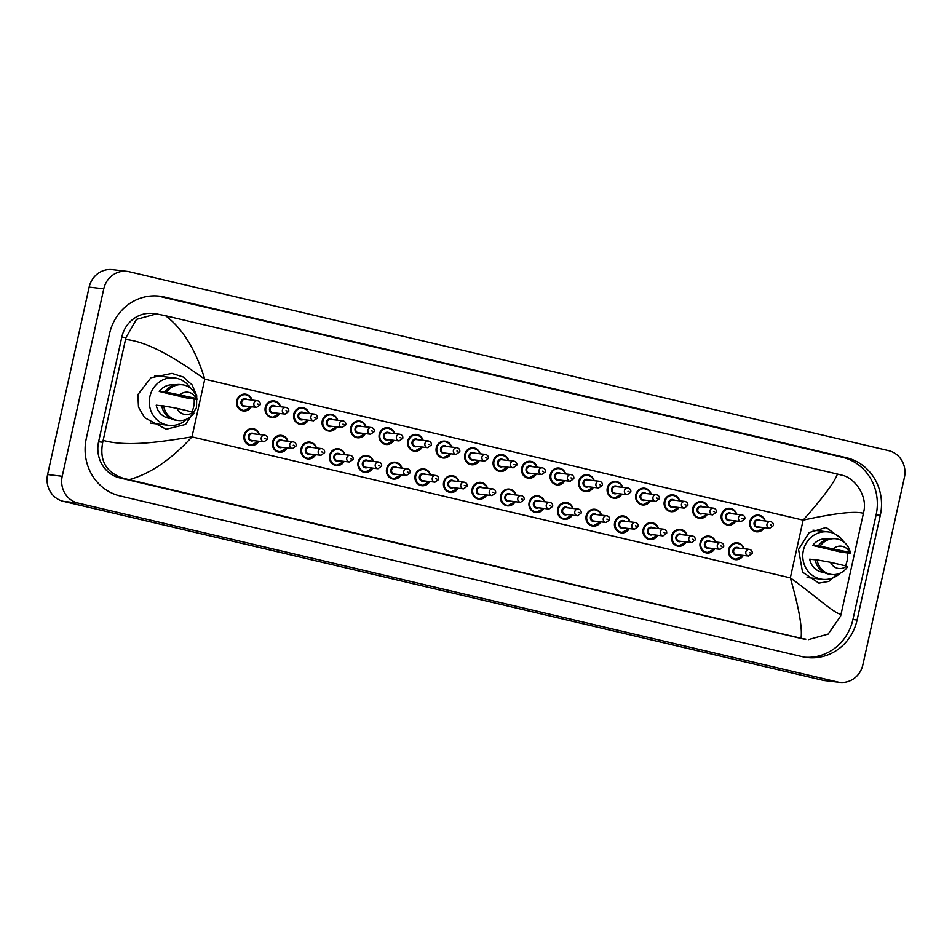 <?xml version="1.0" encoding="UTF-8"?>
<svg xmlns="http://www.w3.org/2000/svg" width="952" height="952" viewBox="0 0 952 952"><rect width="100%" height="100%" fill="white"/><g stroke="black" fill="none" stroke-linecap="round" stroke-linejoin="round"><path stroke-width="1.43" d="M840.295 573.092A23.871 22.455 -83.3 0 1 822.468 579.328A23.871 22.455 -83.3 0 1 803.369 550.458A23.871 22.455 -83.3 0 1 828.014 531.894A23.871 22.455 -83.3 0 1 843.924 542.081M847.589 552.886A23.871 22.455 -83.3 0 1 847.101 560.764A23.871 22.455 -83.3 0 1 845.412 565.821M815.233 559.812L809.688 559.157A16.85 15.851 -83.3 0 0 823.278 572.354L824.087 572.449M846.566 566.095A11.234 10.567 -83.3 0 1 830.501 562.299L846.566 566.095L847.423 567.035A17.981 16.898 -83.3 0 1 831.691 574.472A17.981 16.898 -83.3 0 1 817.113 559.895L815.209 559.669A17.981 16.898 -83.3 0 0 829.799 574.246L831.691 574.472M830.501 562.299L817.113 559.895M812.722 545.46L820.148 546.186A17.981 16.898 -83.3 0 1 835.868 538.761A17.981 16.898 -83.3 0 1 850.457 553.338L840.783 552.065L812.722 545.46A16.85 15.851 -83.3 0 1 827.193 538.88L828.002 538.963M833.536 548.602A11.234 10.567 -83.3 0 1 849.601 552.386L820.148 546.186M849.601 552.386L850.457 553.338M818.244 545.972A17.981 16.898 -83.3 0 1 833.976 538.534L835.868 538.761M186.83 419.13A23.871 22.455 -83.3 0 1 169.004 425.365A23.871 22.455 -83.3 0 1 149.904 396.496A23.871 22.455 -83.3 0 1 174.549 377.932A23.871 22.455 -83.3 0 1 190.459 388.118M194.125 398.912A23.871 22.455 -83.3 0 1 193.637 406.802A23.871 22.455 -83.3 0 1 191.947 411.847M154.545 375.945A23.871 22.455 -83.3 0 1 158.401 376.052L174.549 377.932M161.769 405.838L156.223 405.195A16.85 15.851 -83.3 0 0 169.813 418.392L170.622 418.475M193.101 412.121A11.234 10.567 -83.3 0 1 177.036 408.337L193.101 412.121L193.958 413.073A17.981 16.898 -83.3 0 1 178.238 420.498A17.981 16.898 -83.3 0 1 163.649 405.933L161.745 405.707A17.981 16.898 -83.3 0 0 176.334 420.284L178.238 420.498M177.036 408.337L163.649 405.933M159.258 391.486L166.683 392.224A17.981 16.898 -83.3 0 1 182.403 384.786A17.981 16.898 -83.3 0 1 196.993 399.364L187.33 398.103L159.258 391.486A16.85 15.851 -83.3 0 1 173.728 384.905L174.537 385.001M169.004 425.365L152.855 423.473A23.871 22.455 -83.3 0 1 150.428 423.045M180.071 394.64A11.234 10.567 -83.3 0 1 196.136 398.424L166.683 392.224M196.136 398.424L196.993 399.364M164.779 391.998A17.981 16.898 -83.3 0 1 180.511 384.572L182.403 384.786M196.54 407.599L185.616 424.437L166.16 429.269L144.549 417.678L138.492 407.028L137.873 394.628L150.904 377.777L171.943 373.386L183.248 377.004L192.066 384.858L196.719 395.711L196.54 407.599M836.998 574.199L828.859 581.398L818.887 583.148L802.536 572.128L798.549 549.435L809.176 532.561L826.146 527.444L841.021 538.404M765.099 520.696A8.425 7.925 96.7 0 0 749.843 521.577M651.073 493.826A8.425 7.925 96.7 0 0 635.817 494.719A8.425 7.925 -83.3 0 1 651.12 494.088M715.44 541.747A8.425 7.925 96.7 0 0 700.172 542.64M686.939 535.036A8.425 7.925 96.7 0 0 671.672 535.928M658.427 528.324A8.425 7.925 96.7 0 0 643.171 529.205M622.572 487.115A8.425 7.925 96.7 0 0 607.305 487.995M679.585 500.55A8.425 7.925 96.7 0 0 664.317 501.43M708.086 507.261A8.425 7.925 96.7 0 0 692.83 508.154M736.598 513.973A8.425 7.925 96.7 0 0 721.33 514.865M743.94 548.471A8.425 7.925 96.7 0 0 728.685 549.352M594.072 480.391A8.425 7.925 96.7 0 0 578.804 481.284M565.559 473.68A8.425 7.925 96.7 0 0 550.304 474.572M537.059 466.968A8.425 7.925 96.7 0 0 521.791 467.848M508.546 460.244A8.425 7.925 96.7 0 0 493.291 461.137M480.046 453.533A8.425 7.925 96.7 0 0 464.778 454.425M451.545 446.809A8.425 7.925 96.7 0 0 436.278 447.702M423.033 440.098A8.425 7.925 96.7 0 0 407.777 440.99A8.425 7.925 -83.3 0 1 423.081 440.359L421.2 436.932L415.56 434.386M394.533 433.386A8.425 7.925 96.7 0 0 379.265 434.267M366.02 426.663A8.425 7.925 96.7 0 0 350.764 427.555M259.349 434.29A8.425 7.925 96.7 0 0 244.093 435.183M287.861 441.002A8.425 7.925 96.7 0 0 272.593 441.895M316.362 447.726A8.425 7.925 96.7 0 0 301.106 448.606M344.874 454.437A8.425 7.925 96.7 0 0 329.606 455.33M373.374 461.161A8.425 7.925 96.7 0 0 358.119 462.041M401.887 467.872A8.425 7.925 96.7 0 0 386.619 468.765M430.387 474.584A8.425 7.925 96.7 0 0 415.12 475.476M458.888 481.307A8.425 7.925 96.7 0 0 443.632 482.188M487.4 488.019A8.425 7.925 96.7 0 0 472.132 488.911M515.901 494.742A8.425 7.925 96.7 0 0 500.645 495.623M544.413 501.454A8.425 7.925 96.7 0 0 529.145 502.347M572.914 508.166A8.425 7.925 96.7 0 0 557.646 509.058M601.414 514.889A8.425 7.925 96.7 0 0 586.158 515.77M629.927 521.601A8.425 7.925 96.7 0 0 614.659 522.493M252.006 399.804A8.425 7.925 96.7 0 0 236.739 400.685M280.507 406.516A8.425 7.925 96.7 0 0 265.251 407.408M309.019 413.239A8.425 7.925 96.7 0 0 293.751 414.12M337.52 419.951A8.425 7.925 96.7 0 0 322.252 420.843M839.652 682.37L825.027 680.656A22.467 21.134 -83.3 0 1 822.778 680.263L63.32 501.323A22.467 21.134 -83.3 0 1 47.6 474.548L89.155 287.099A22.467 21.134 -83.3 0 1 112.348 269.63L126.973 271.344A22.467 21.134 -83.3 0 1 129.222 271.736L888.68 450.677A22.467 21.134 -83.3 0 1 904.4 477.452L862.845 664.901A22.467 21.134 -83.3 0 1 839.652 682.37A22.467 21.134 -83.3 0 1 837.403 681.965L77.945 503.025A22.467 21.134 -83.3 0 1 62.225 476.262L103.78 288.813A22.467 21.134 -83.3 0 1 126.973 271.344M857.097 620.002L880.303 515.318A48.314 45.422 96.7 0 0 846.506 457.757L164.232 297A48.314 45.422 96.7 0 0 159.389 296.155A48.314 45.422 96.7 0 0 109.528 333.712L86.323 438.396A48.314 45.422 96.7 0 0 120.119 495.956L802.393 656.713A48.314 45.422 96.7 0 0 807.236 657.558A48.314 45.422 96.7 0 0 857.097 620.002L852.921 619.514L876.126 514.83A48.314 45.422 96.7 0 0 842.33 457.269L160.043 296.512A48.314 45.422 96.7 0 0 157.294 295.953M805.154 657.261A48.314 45.422 96.7 0 0 852.921 619.514M156.461 313.91L153.117 313.517A30.333 28.524 96.7 0 0 121.808 337.103L98.603 441.787A30.333 28.524 96.7 0 0 119.833 477.928L802.108 638.685A30.333 28.524 96.7 0 0 805.142 639.22L123.581 478.368C106.148 472.644 99.21 460.613 102.745 442.263L125.961 337.579L136.457 319.384L156.461 313.91L165.553 315.767C182.582 328.476 195.66 349.598 204.775 379.158C180.642 361.998 150.892 342.101 125.581 339.459M801.072 637.935C802.393 627.38 798.823 607.364 790.327 577.876C814.626 595.059 834.178 613.766 841.044 614.242L840.592 616.111L828.133 634.091L808.486 639.601M841.044 614.242L863.428 513.307C854.979 510.915 834.88 513.188 803.131 520.137C823.171 497.468 834.595 482.105 837.403 474.06L165.553 315.767M837.403 474.06L842.187 475.238C854.646 477.868 867.569 495.647 863.809 511.438L863.428 513.307M103.197 440.395C127.544 447.285 162.899 441.526 191.983 436.897C171.3 459.507 150.38 473.751 129.222 479.641M764.361 527.646A8.425 7.925 -83.3 0 1 749.831 521.636A8.425 7.925 -83.3 0 1 765.146 520.946M764.765 520.911A7.866 7.39 96.7 0 0 750.533 521.779A7.866 7.39 96.7 0 0 763.98 527.598M759.232 527.051A3.927 3.701 -83.3 0 1 754.127 522.624A3.927 3.701 -83.3 0 1 760.017 520.351M758.316 520.149A3.368 3.165 96.7 0 0 754.841 522.767A3.368 3.165 96.7 0 0 757.53 526.849L769.692 528.265A3.368 3.165 -83.3 0 1 766.991 524.195A3.368 3.165 -83.3 0 1 770.466 521.577L758.316 520.149M770.513 524.909L771.537 525.159L770.513 524.909M735.408 559.597L743.238 555.421A8.425 7.925 -83.3 0 1 728.673 549.411A8.425 7.925 -83.3 0 1 743.988 548.721M743.607 548.673A7.866 7.39 96.7 0 0 729.375 549.554A7.866 7.39 96.7 0 0 742.822 555.373M738.074 554.826A3.927 3.701 -83.3 0 1 732.981 550.399A3.927 3.701 -83.3 0 1 738.859 548.126M749.319 549.352L737.157 547.924A3.368 3.165 96.7 0 0 733.683 550.542A3.368 3.165 96.7 0 0 736.372 554.623L748.534 556.039A3.368 3.165 -83.3 0 1 745.832 551.97A3.368 3.165 -83.3 0 1 749.319 549.352C751.509 549.923 752.461 551.279 752.175 553.421L748.534 556.039M750.39 552.922L749.355 552.684L750.39 552.922M735.86 520.934A8.425 7.925 -83.3 0 1 721.318 514.925A8.425 7.925 -83.3 0 1 736.646 514.235L734.765 510.808L729.113 508.261M736.253 514.187A7.866 7.39 96.7 0 0 722.021 515.068A7.866 7.39 96.7 0 0 735.468 520.887M730.731 520.327A3.927 3.701 -83.3 0 1 725.626 515.913A3.927 3.701 -83.3 0 1 731.505 513.64M729.803 513.437A3.368 3.165 96.7 0 0 726.328 516.055A3.368 3.165 96.7 0 0 729.03 520.137L741.18 521.553A3.368 3.165 -83.3 0 1 738.49 517.483A3.368 3.165 -83.3 0 1 741.965 514.853L729.803 513.437M742.013 518.197L743.036 518.435L742.013 518.197M707.348 514.211A8.425 7.925 -83.3 0 1 692.818 508.201A8.425 7.925 -83.3 0 1 708.133 507.523M707.752 507.475A7.866 7.39 96.7 0 0 693.52 508.344A7.866 7.39 96.7 0 0 706.967 514.163M702.219 513.616A3.927 3.701 -83.3 0 1 697.126 509.201A3.927 3.701 -83.3 0 1 703.004 506.916M701.303 506.726A3.368 3.165 96.7 0 0 697.828 509.344A3.368 3.165 96.7 0 0 700.517 513.414L712.679 514.842A3.368 3.165 -83.3 0 1 709.978 510.76A3.368 3.165 -83.3 0 1 713.464 508.142L701.303 506.726M713.5 511.474L714.536 511.724L713.5 511.474M678.847 507.499A8.425 7.925 -83.3 0 1 664.306 501.49A8.425 7.925 -83.3 0 1 679.633 500.8M679.24 500.752A7.866 7.39 96.7 0 0 665.008 501.633A7.866 7.39 96.7 0 0 678.467 507.452M673.718 506.892A3.927 3.701 -83.3 0 1 668.613 502.477A3.927 3.701 -83.3 0 1 674.504 500.205M672.802 500.002A3.368 3.165 96.7 0 0 669.316 502.62A3.368 3.165 96.7 0 0 672.017 506.702L684.167 508.118A3.368 3.165 -83.3 0 1 681.477 504.048A3.368 3.165 -83.3 0 1 684.952 501.43L672.802 500.002M685 504.762L686.023 505L685 504.762M650.347 500.776A8.425 7.925 -83.3 0 1 635.805 494.766M650.74 494.04A7.866 7.39 96.7 0 0 636.507 494.921A7.866 7.39 96.7 0 0 649.954 500.74M645.206 500.181A3.927 3.701 -83.3 0 1 640.113 495.766A3.927 3.701 -83.3 0 1 645.991 493.481M644.29 493.291A3.368 3.165 96.7 0 0 640.815 495.909A3.368 3.165 96.7 0 0 643.504 499.978L655.666 501.406A3.368 3.165 -83.3 0 1 652.965 497.325A3.368 3.165 -83.3 0 1 656.452 494.707L644.29 493.291M656.487 498.051L657.523 498.289L656.487 498.051M706.908 552.886L714.738 548.709A8.425 7.925 -83.3 0 1 700.16 542.699A8.425 7.925 -83.3 0 1 715.487 542.009M715.107 541.962A7.866 7.39 96.7 0 0 700.874 542.842A7.866 7.39 96.7 0 0 714.321 548.661M709.573 548.102A3.927 3.701 -83.3 0 1 704.468 543.687A3.927 3.701 -83.3 0 1 710.359 541.402M720.807 542.628L708.657 541.212A3.368 3.165 96.7 0 0 705.182 543.83A3.368 3.165 96.7 0 0 707.871 547.9L720.021 549.328A3.368 3.165 -83.3 0 1 717.332 545.246A3.368 3.165 -83.3 0 1 720.807 542.628C722.996 543.199 723.96 544.556 723.675 546.71L720.021 549.328M721.878 546.21L720.854 545.972L721.878 546.21M678.395 546.162L686.225 541.986A8.425 7.925 -83.3 0 1 671.66 535.976A8.425 7.925 -83.3 0 1 686.987 535.286M686.594 535.25A7.866 7.39 96.7 0 0 672.362 536.119A7.866 7.39 96.7 0 0 685.809 541.938M681.073 541.39A3.927 3.701 -83.3 0 1 675.968 536.976A3.927 3.701 -83.3 0 1 681.846 534.691M692.306 535.917L680.144 534.488A3.368 3.165 96.7 0 0 676.67 537.118A3.368 3.165 96.7 0 0 679.371 541.188L691.521 542.604A3.368 3.165 -83.3 0 1 688.832 538.534A3.368 3.165 -83.3 0 1 692.306 535.917C694.496 536.488 695.448 537.844 695.174 539.986L691.521 542.604M693.377 539.498L692.354 539.248L693.377 539.498M649.895 539.451L657.725 535.274A8.425 7.925 -83.3 0 1 643.159 529.264A8.425 7.925 -83.3 0 1 658.475 528.574L656.594 525.135L650.954 522.6M658.094 528.527A7.866 7.39 96.7 0 0 643.861 529.407A7.866 7.39 96.7 0 0 657.308 535.226M652.56 534.667A3.927 3.701 -83.3 0 1 647.455 530.252A3.927 3.701 -83.3 0 1 653.346 527.979M663.794 529.193L651.644 527.777A3.368 3.165 96.7 0 0 648.169 530.395A3.368 3.165 96.7 0 0 650.859 534.477L663.02 535.893A3.368 3.165 -83.3 0 1 660.319 531.823A3.368 3.165 -83.3 0 1 663.794 529.193C665.983 529.764 666.947 531.133 666.662 533.275L663.02 535.893M664.877 532.775L663.841 532.537L664.877 532.775M790.327 577.876L803.131 520.137L204.775 379.158L191.983 436.897L790.327 577.876M103.78 288.813L89.155 287.099M62.225 476.262L47.6 474.548M77.945 503.025L63.32 501.323M837.403 681.965L822.778 680.263M160.043 296.512L164.232 297M842.33 457.269L846.506 457.757M876.126 514.83L880.303 515.318M802.108 638.685L805.856 639.125M119.833 477.928L123.581 478.368M98.603 441.787L102.745 442.263M121.808 337.103L125.961 337.579M621.834 494.064A8.425 7.925 -83.3 0 1 607.293 488.055A8.425 7.925 -83.3 0 1 622.62 487.364M622.239 487.329A7.866 7.39 96.7 0 0 608.007 488.197A7.866 7.39 96.7 0 0 621.454 494.017M616.706 493.469A3.927 3.701 -83.3 0 1 611.601 489.042A3.927 3.701 -83.3 0 1 617.491 486.769M615.789 486.567A3.368 3.165 96.7 0 0 612.314 489.197A3.368 3.165 96.7 0 0 615.004 493.267L627.154 494.683A3.368 3.165 -83.3 0 1 624.464 490.613A3.368 3.165 -83.3 0 1 627.939 487.995L615.789 486.567M627.987 491.327L629.01 491.577L627.987 491.327M585.528 491.529L593.358 487.353A8.425 7.925 -83.3 0 1 578.792 481.343A8.425 7.925 -83.3 0 1 594.119 480.653M593.727 480.605A7.866 7.39 96.7 0 0 579.494 481.486A7.866 7.39 96.7 0 0 592.941 487.305M588.205 486.746A3.927 3.701 -83.3 0 1 583.1 482.331A3.927 3.701 -83.3 0 1 588.979 480.058M587.277 479.856A3.368 3.165 96.7 0 0 583.802 482.474A3.368 3.165 96.7 0 0 586.503 486.555L598.653 487.971A3.368 3.165 -83.3 0 1 595.964 483.902A3.368 3.165 -83.3 0 1 599.439 481.272L587.277 479.856M599.486 484.616L600.51 484.854L599.486 484.616M557.027 484.806L564.857 480.641A8.425 7.925 -83.3 0 1 550.292 474.62A8.425 7.925 -83.3 0 1 565.607 473.941M565.226 473.894A7.866 7.39 96.7 0 0 550.994 474.762A7.866 7.39 96.7 0 0 564.441 480.593M559.693 480.034A3.927 3.701 -83.3 0 1 554.6 475.619A3.927 3.701 -83.3 0 1 560.478 473.334M558.776 473.144A3.368 3.165 96.7 0 0 555.302 475.762A3.368 3.165 96.7 0 0 557.991 479.832L570.153 481.26A3.368 3.165 -83.3 0 1 567.452 477.178A3.368 3.165 -83.3 0 1 570.926 474.56L558.776 473.144M570.974 477.892L572.009 478.142L570.974 477.892M621.394 532.727L629.224 528.562A8.425 7.925 -83.3 0 1 614.647 522.541A8.425 7.925 -83.3 0 1 629.974 521.863L628.082 518.423L622.441 515.889M629.581 521.815A7.866 7.39 96.7 0 0 615.349 522.684A7.866 7.39 96.7 0 0 628.808 528.515M624.06 527.955A3.927 3.701 -83.3 0 1 618.955 523.54A3.927 3.701 -83.3 0 1 624.845 521.256M635.293 522.481L623.143 521.065A3.368 3.165 96.7 0 0 619.657 523.683A3.368 3.165 96.7 0 0 622.358 527.753L634.508 529.181A3.368 3.165 -83.3 0 1 631.819 525.099A3.368 3.165 -83.3 0 1 635.293 522.481C637.483 523.053 638.435 524.409 638.161 526.563L634.508 529.181M636.364 526.063L635.341 525.813L636.364 526.063M592.882 526.016L600.712 521.839A8.425 7.925 -83.3 0 1 586.146 515.829A8.425 7.925 -83.3 0 1 601.462 515.139L599.582 511.712L593.941 509.177M601.081 515.091A7.866 7.39 96.7 0 0 586.848 515.972A7.866 7.39 96.7 0 0 600.295 521.791M595.547 521.244A3.927 3.701 -83.3 0 1 590.454 516.817A3.927 3.701 -83.3 0 1 596.333 514.544M606.793 515.77L594.631 514.342A3.368 3.165 96.7 0 0 591.156 516.96A3.368 3.165 96.7 0 0 593.846 521.042L606.007 522.458A3.368 3.165 -83.3 0 1 603.306 518.388A3.368 3.165 -83.3 0 1 606.793 515.77C608.982 516.341 609.934 517.698 609.649 519.84L606.007 522.458M607.864 519.34L606.829 519.102L607.864 519.34M572.176 515.127A8.425 7.925 -83.3 0 1 557.634 509.118A8.425 7.925 -83.3 0 1 572.961 508.427L571.069 504.988L565.44 502.454M572.568 508.38A7.866 7.39 96.7 0 0 558.348 509.26A7.866 7.39 96.7 0 0 571.795 515.08M567.047 514.52A3.927 3.701 -83.3 0 1 561.942 510.105A3.927 3.701 -83.3 0 1 567.832 507.821M578.28 509.046L566.131 507.63A3.368 3.165 96.7 0 0 562.644 510.248A3.368 3.165 96.7 0 0 565.345 514.318L577.495 515.746A3.368 3.165 -83.3 0 1 574.806 511.664A3.368 3.165 -83.3 0 1 578.28 509.046C580.47 509.617 581.422 510.974 581.148 513.128L577.495 515.746M579.351 512.628L578.328 512.39L579.351 512.628M528.527 478.094L536.357 473.917A8.425 7.925 -83.3 0 1 521.779 467.908A8.425 7.925 -83.3 0 1 537.106 467.218M536.714 467.17A7.866 7.39 96.7 0 0 522.481 468.051A7.866 7.39 96.7 0 0 535.94 473.87M531.192 473.322A3.927 3.701 -83.3 0 1 526.087 468.896A3.927 3.701 -83.3 0 1 531.978 466.623M530.276 466.42A3.368 3.165 96.7 0 0 526.789 469.038A3.368 3.165 96.7 0 0 529.49 473.12L541.64 474.536A3.368 3.165 -83.3 0 1 538.951 470.466A3.368 3.165 -83.3 0 1 542.426 467.848L530.276 466.42M542.473 471.18L543.497 471.418L542.473 471.18M500.014 471.383L507.844 467.206A8.425 7.925 -83.3 0 1 493.279 461.196A8.425 7.925 -83.3 0 1 508.594 460.506L506.726 457.079L501.073 454.532M508.213 460.459A7.866 7.39 96.7 0 0 493.981 461.339A7.866 7.39 96.7 0 0 507.428 467.158M502.68 466.599A3.927 3.701 -83.3 0 1 497.587 462.184A3.927 3.701 -83.3 0 1 503.465 459.899M501.763 459.709A3.368 3.165 96.7 0 0 498.289 462.327A3.368 3.165 96.7 0 0 500.978 466.397L513.14 467.825A3.368 3.165 -83.3 0 1 510.439 463.743A3.368 3.165 -83.3 0 1 513.925 461.125L501.763 459.709M513.961 464.469L514.996 464.707L513.961 464.469M471.514 464.659L479.344 460.482A8.425 7.925 -83.3 0 1 464.766 454.473A8.425 7.925 -83.3 0 1 480.094 453.783L478.213 450.355L472.573 447.821M479.713 453.747A7.866 7.39 96.7 0 0 465.48 454.616A7.866 7.39 96.7 0 0 478.927 460.435M474.179 459.887A3.927 3.701 -83.3 0 1 469.074 455.461A3.927 3.701 -83.3 0 1 474.965 453.188M473.263 452.985A3.368 3.165 96.7 0 0 469.776 455.615A3.368 3.165 96.7 0 0 472.478 459.685L484.627 461.101A3.368 3.165 -83.3 0 1 481.938 457.031A3.368 3.165 -83.3 0 1 485.413 454.413L473.263 452.985M485.46 457.745L486.484 457.995L485.46 457.745M443.001 457.948L450.832 453.771A8.425 7.925 -83.3 0 1 436.266 447.761A8.425 7.925 -83.3 0 1 451.593 447.071L449.713 443.644L444.06 441.097M451.2 447.023A7.866 7.39 96.7 0 0 436.968 447.904A7.866 7.39 96.7 0 0 450.415 453.723M445.679 453.164A3.927 3.701 -83.3 0 1 440.574 448.749A3.927 3.701 -83.3 0 1 446.452 446.476M444.751 446.274A3.368 3.165 96.7 0 0 441.276 448.892A3.368 3.165 96.7 0 0 443.977 452.973L456.127 454.39A3.368 3.165 -83.3 0 1 453.426 450.32A3.368 3.165 -83.3 0 1 456.912 447.69L444.751 446.274M456.948 451.034L457.983 451.272L456.948 451.034M422.295 447.047A8.425 7.925 -83.3 0 1 407.765 441.038M422.7 440.312A7.866 7.39 96.7 0 0 408.467 441.181A7.866 7.39 96.7 0 0 421.914 447.012M417.166 446.452A3.927 3.701 -83.3 0 1 412.061 442.037A3.927 3.701 -83.3 0 1 417.952 439.753M416.25 439.562A3.368 3.165 96.7 0 0 412.775 442.18A3.368 3.165 96.7 0 0 415.465 446.25L427.627 447.678A3.368 3.165 -83.3 0 1 424.925 443.596A3.368 3.165 -83.3 0 1 428.4 440.978L416.25 439.562M428.448 444.31L429.483 444.56L428.448 444.31M543.675 508.404A8.425 7.925 -83.3 0 1 529.133 502.394A8.425 7.925 -83.3 0 1 544.461 501.716L542.569 498.277L536.928 495.742M544.068 501.668A7.866 7.39 96.7 0 0 529.836 502.537A7.866 7.39 96.7 0 0 543.283 508.356M538.546 507.809A3.927 3.701 -83.3 0 1 533.441 503.394A3.927 3.701 -83.3 0 1 539.32 501.109M549.78 502.335L537.618 500.907A3.368 3.165 96.7 0 0 534.143 503.537A3.368 3.165 96.7 0 0 536.845 507.606L548.995 509.022A3.368 3.165 -83.3 0 1 546.293 504.953A3.368 3.165 -83.3 0 1 549.78 502.335C551.97 502.906 552.922 504.262 552.648 506.404L548.995 509.022M550.851 505.917L549.816 505.667L550.851 505.917M515.163 501.692A8.425 7.925 -83.3 0 1 500.633 495.683A8.425 7.925 -83.3 0 1 515.948 494.992M515.567 494.945A7.866 7.39 96.7 0 0 501.335 495.825A7.866 7.39 96.7 0 0 514.782 501.644M510.034 501.085A3.927 3.701 -83.3 0 1 504.929 496.67A3.927 3.701 -83.3 0 1 510.819 494.397M521.268 495.611L509.118 494.195A3.368 3.165 96.7 0 0 505.643 496.813A3.368 3.165 96.7 0 0 508.332 500.895L520.494 502.311A3.368 3.165 -83.3 0 1 517.793 498.241A3.368 3.165 -83.3 0 1 521.268 495.611C523.457 496.182 524.421 497.551 524.135 499.693L520.494 502.311M522.351 499.193L521.315 498.955L522.351 499.193M486.662 494.969A8.425 7.925 -83.3 0 1 472.121 488.959A8.425 7.925 -83.3 0 1 487.448 488.281M487.055 488.233A7.866 7.39 96.7 0 0 472.823 489.102A7.866 7.39 96.7 0 0 486.27 494.933M481.533 494.374A3.927 3.701 -83.3 0 1 476.428 489.959A3.927 3.701 -83.3 0 1 482.319 487.674M492.767 488.9L480.617 487.483A3.368 3.165 96.7 0 0 477.13 490.101A3.368 3.165 96.7 0 0 479.832 494.171L491.982 495.599A3.368 3.165 -83.3 0 1 489.292 491.518A3.368 3.165 -83.3 0 1 492.767 488.9C494.957 489.471 495.909 490.827 495.635 492.981L491.982 495.599M493.838 492.481L492.815 492.232L493.838 492.481M458.162 488.257A8.425 7.925 -83.3 0 1 443.62 482.248A8.425 7.925 -83.3 0 1 458.935 481.557M458.555 481.522A7.866 7.39 96.7 0 0 444.322 482.39A7.866 7.39 96.7 0 0 457.769 488.209M453.021 487.662A3.927 3.701 -83.3 0 1 447.928 483.235A3.927 3.701 -83.3 0 1 453.807 480.962M464.267 482.188L452.105 480.76A3.368 3.165 96.7 0 0 448.63 483.378A3.368 3.165 96.7 0 0 451.319 487.46L463.481 488.876A3.368 3.165 -83.3 0 1 460.78 484.806A3.368 3.165 -83.3 0 1 464.267 482.188C466.456 482.759 467.408 484.116 467.123 486.258L463.481 488.876M465.338 485.758L464.302 485.52L465.338 485.758M429.649 481.545A8.425 7.925 -83.3 0 1 415.108 475.536A8.425 7.925 -83.3 0 1 430.435 474.846M430.042 474.798A7.866 7.39 96.7 0 0 415.822 475.679A7.866 7.39 96.7 0 0 429.269 481.498M424.521 480.938A3.927 3.701 -83.3 0 1 419.415 476.524A3.927 3.701 -83.3 0 1 425.306 474.251M435.754 475.464L423.604 474.048A3.368 3.165 96.7 0 0 420.118 476.666A3.368 3.165 96.7 0 0 422.819 480.736L434.969 482.164A3.368 3.165 -83.3 0 1 432.279 478.082A3.368 3.165 -83.3 0 1 435.754 475.464C437.944 476.036 438.896 477.392 438.622 479.546L434.969 482.164M436.825 479.046L435.802 478.808L436.825 479.046M393.795 440.336A8.425 7.925 -83.3 0 1 379.253 434.326A8.425 7.925 -83.3 0 1 394.58 433.636L392.7 430.209L387.047 427.674M394.188 433.588A7.866 7.39 96.7 0 0 379.955 434.469A7.866 7.39 96.7 0 0 393.402 440.288M388.666 439.741A3.927 3.701 -83.3 0 1 383.561 435.314A3.927 3.701 -83.3 0 1 389.451 433.041M387.75 432.839A3.368 3.165 96.7 0 0 384.263 435.457A3.368 3.165 96.7 0 0 386.964 439.538L399.114 440.954A3.368 3.165 -83.3 0 1 396.425 436.885A3.368 3.165 -83.3 0 1 399.899 434.267L387.75 432.839M399.947 437.599L400.97 437.837L399.947 437.599M365.294 433.624A8.425 7.925 -83.3 0 1 350.752 427.615A8.425 7.925 -83.3 0 1 366.068 426.924M365.687 426.877A7.866 7.39 96.7 0 0 351.455 427.757A7.866 7.39 96.7 0 0 364.902 433.577M360.153 433.017A3.927 3.701 -83.3 0 1 355.06 428.602A3.927 3.701 -83.3 0 1 360.939 426.317M359.237 426.127A3.368 3.165 96.7 0 0 355.762 428.745A3.368 3.165 96.7 0 0 358.452 432.815L370.614 434.243A3.368 3.165 -83.3 0 1 367.912 430.161A3.368 3.165 -83.3 0 1 371.399 427.543L359.237 426.127M371.435 430.887L372.47 431.125L371.435 430.887M336.782 426.901A8.425 7.925 -83.3 0 1 322.24 420.891A8.425 7.925 -83.3 0 1 337.567 420.201M337.175 420.165A7.866 7.39 96.7 0 0 322.954 421.034A7.866 7.39 96.7 0 0 336.401 426.853M331.653 426.306A3.927 3.701 -83.3 0 1 326.548 421.891A3.927 3.701 -83.3 0 1 332.438 419.606M330.737 419.404A3.368 3.165 96.7 0 0 327.25 422.033A3.368 3.165 96.7 0 0 329.951 426.103L342.101 427.519A3.368 3.165 -83.3 0 1 339.412 423.45A3.368 3.165 -83.3 0 1 342.887 420.832L330.737 419.404M342.934 424.164L343.958 424.413L342.934 424.164M308.281 420.189A8.425 7.925 -83.3 0 1 293.74 414.18A8.425 7.925 -83.3 0 1 309.067 413.489M308.674 413.442A7.866 7.39 96.7 0 0 294.442 414.322A7.866 7.39 96.7 0 0 307.889 420.141M303.152 419.582A3.927 3.701 -83.3 0 1 298.047 415.167A3.927 3.701 -83.3 0 1 303.926 412.894M302.224 412.692A3.368 3.165 96.7 0 0 298.75 415.31A3.368 3.165 96.7 0 0 301.451 419.392L313.601 420.808A3.368 3.165 -83.3 0 1 310.899 416.738A3.368 3.165 -83.3 0 1 314.386 414.108L302.224 412.692M314.422 417.452L315.457 417.69L314.422 417.452M279.769 413.465A8.425 7.925 -83.3 0 1 265.239 407.456A8.425 7.925 -83.3 0 1 280.554 406.778M280.174 406.73A7.866 7.39 96.7 0 0 265.941 407.599A7.866 7.39 96.7 0 0 279.388 413.43M274.64 412.87A3.927 3.701 -83.3 0 1 269.535 408.456A3.927 3.701 -83.3 0 1 275.425 406.171M273.724 405.98A3.368 3.165 96.7 0 0 270.249 408.598A3.368 3.165 96.7 0 0 272.938 412.668L285.1 414.096A3.368 3.165 -83.3 0 1 282.399 410.014A3.368 3.165 -83.3 0 1 285.874 407.397L273.724 405.98M285.921 410.728L286.945 410.978L285.921 410.728M243.462 410.931L251.292 406.754A8.425 7.925 -83.3 0 1 236.727 400.744A8.425 7.925 -83.3 0 1 252.054 400.054M251.661 400.018A7.866 7.39 96.7 0 0 237.429 400.887A7.866 7.39 96.7 0 0 250.876 406.706M246.14 406.159A3.927 3.701 -83.3 0 1 241.035 401.732A3.927 3.701 -83.3 0 1 246.925 399.459M245.211 399.257A3.368 3.165 96.7 0 0 241.737 401.875A3.368 3.165 96.7 0 0 244.438 405.957L256.588 407.373A3.368 3.165 -83.3 0 1 253.898 403.303A3.368 3.165 -83.3 0 1 257.373 400.685L245.211 399.257M257.421 404.017L258.444 404.255L257.421 404.017M393.343 478.999L401.173 474.822A8.425 7.925 -83.3 0 1 386.607 468.812A8.425 7.925 -83.3 0 1 401.922 468.134M401.542 468.087A7.866 7.39 96.7 0 0 387.309 468.955A7.866 7.39 96.7 0 0 400.756 474.774M396.02 474.227A3.927 3.701 -83.3 0 1 390.915 469.812A3.927 3.701 -83.3 0 1 396.794 467.527M407.254 468.753L395.092 467.325A3.368 3.165 96.7 0 0 391.617 469.955A3.368 3.165 96.7 0 0 394.318 474.025L406.468 475.441A3.368 3.165 -83.3 0 1 403.767 471.371A3.368 3.165 -83.3 0 1 407.254 468.753C409.443 469.324 410.395 470.681 410.122 472.823L406.468 475.441M408.325 472.335L407.289 472.085L408.325 472.335M364.842 472.287L372.672 468.11A8.425 7.925 -83.3 0 1 358.095 462.101A8.425 7.925 -83.3 0 1 373.422 461.411M373.041 461.363A7.866 7.39 96.7 0 0 358.809 462.244A7.866 7.39 96.7 0 0 372.256 468.063M367.508 467.503A3.927 3.701 -83.3 0 1 362.403 463.088A3.927 3.701 -83.3 0 1 368.293 460.816M378.741 462.029L366.591 460.613A3.368 3.165 96.7 0 0 363.117 463.231A3.368 3.165 96.7 0 0 365.806 467.313L377.968 468.729A3.368 3.165 -83.3 0 1 375.267 464.659A3.368 3.165 -83.3 0 1 378.741 462.029C380.931 462.601 381.895 463.969 381.609 466.111L377.968 468.729M379.812 465.611L378.789 465.373L379.812 465.611M344.136 461.387A8.425 7.925 -83.3 0 1 329.594 455.377A8.425 7.925 -83.3 0 1 344.922 454.699L343.029 451.26L337.389 448.725M344.529 454.651A7.866 7.39 96.7 0 0 330.296 455.52A7.866 7.39 96.7 0 0 343.743 461.351M339.007 460.792A3.927 3.701 -83.3 0 1 333.902 456.377A3.927 3.701 -83.3 0 1 339.781 454.092M350.241 455.318L338.079 453.902A3.368 3.165 96.7 0 0 334.604 456.52A3.368 3.165 96.7 0 0 337.305 460.589L349.455 462.017A3.368 3.165 -83.3 0 1 346.766 457.936A3.368 3.165 -83.3 0 1 350.241 455.318C352.43 455.889 353.382 457.246 353.109 459.399L349.455 462.017M351.312 458.9L350.288 458.65L351.312 458.9M307.829 458.852L315.659 454.675A8.425 7.925 -83.3 0 1 301.094 448.666A8.425 7.925 -83.3 0 1 316.409 447.975L314.529 444.548L308.888 442.014M316.028 447.94A7.866 7.39 96.7 0 0 301.796 448.808A7.866 7.39 96.7 0 0 315.243 454.628M310.495 454.08A3.927 3.701 -83.3 0 1 305.402 449.653A3.927 3.701 -83.3 0 1 311.28 447.38M321.728 448.606L309.578 447.178A3.368 3.165 96.7 0 0 306.104 449.796A3.368 3.165 96.7 0 0 308.793 453.878L320.955 455.294A3.368 3.165 -83.3 0 1 318.254 451.224A3.368 3.165 -83.3 0 1 321.728 448.606C323.918 449.177 324.882 450.534 324.596 452.676L320.955 455.294M322.811 452.176L321.776 451.938L322.811 452.176M279.329 452.14L287.159 447.964A8.425 7.925 -83.3 0 1 272.581 441.954A8.425 7.925 -83.3 0 1 287.909 441.264L286.017 437.825L280.388 435.29M287.516 441.216A7.866 7.39 96.7 0 0 273.284 442.097A7.866 7.39 96.7 0 0 286.742 447.916M281.994 447.357A3.927 3.701 -83.3 0 1 276.889 442.942A3.927 3.701 -83.3 0 1 282.78 440.669M293.228 441.883L281.078 440.467A3.368 3.165 96.7 0 0 277.591 443.085A3.368 3.165 96.7 0 0 280.293 447.154L292.442 448.582A3.368 3.165 -83.3 0 1 289.753 444.501A3.368 3.165 -83.3 0 1 293.228 441.883C295.417 442.454 296.37 443.81 296.096 445.964L292.442 448.582M294.299 445.465L293.275 445.227L294.299 445.465M250.816 445.417L258.647 441.252A8.425 7.925 -83.3 0 1 244.081 435.231A8.425 7.925 -83.3 0 1 259.396 434.552L257.516 431.113L251.875 428.578M259.015 434.505A7.866 7.39 96.7 0 0 244.783 435.373A7.866 7.39 96.7 0 0 258.23 441.192M253.482 440.645A3.927 3.701 -83.3 0 1 248.389 436.23A3.927 3.701 -83.3 0 1 254.267 433.945M264.727 435.171L252.566 433.743A3.368 3.165 96.7 0 0 249.091 436.373A3.368 3.165 96.7 0 0 251.78 440.443L263.942 441.859A3.368 3.165 -83.3 0 1 261.241 437.789A3.368 3.165 -83.3 0 1 264.727 435.171C266.917 435.742 267.869 437.099 267.583 439.241L263.942 441.859M265.798 438.753L264.763 438.503L265.798 438.753M756.566 531.823L764.396 527.646M769.692 528.265L773.333 525.647C773.643 523.552 772.691 522.196 770.466 521.577M765.182 520.958L763.266 517.519L757.625 514.984M736.467 542.759L742.108 545.294L744.024 548.733M728.054 525.111L735.884 520.934M741.18 521.553L744.833 518.935C745.142 516.829 744.19 515.472 741.965 514.853M699.553 518.388L707.384 514.223M712.679 514.842L716.321 512.224C716.63 510.117 715.678 508.761 713.464 508.142M708.169 507.523L706.253 504.096L700.612 501.549M671.053 511.676L678.883 507.499M684.167 508.118L687.82 505.5C688.129 503.406 687.177 502.037 684.952 501.43M679.657 500.812L677.753 497.372L672.112 494.838M642.541 504.965L650.371 500.788M655.666 501.406L659.308 498.788C659.629 496.682 658.665 495.326 656.452 494.707M651.156 494.088L649.252 490.661L643.6 488.114M707.967 536.035L713.607 538.57L715.523 542.009M679.454 529.324L685.095 531.859L687.011 535.298M828.014 531.894L812.937 530.133M822.468 579.328L807.094 577.531M614.04 498.241L621.87 494.064M627.154 494.683L630.807 492.065C631.116 489.971 630.164 488.614 627.939 487.995M622.656 487.376L620.74 483.937L615.099 481.403M598.653 487.971L602.307 485.353C602.616 483.259 601.664 481.89 599.439 481.272M594.143 480.653L592.239 477.226L586.587 474.679M570.153 481.26L573.794 478.642C574.104 476.535 573.152 475.179 570.926 474.56M565.643 473.941L563.727 470.514L558.086 467.967M564.381 519.304L572.212 515.127M541.64 474.536L545.294 471.918C545.603 469.824 544.651 468.467 542.426 467.848M537.13 467.23L535.226 463.791L529.574 461.256M513.14 467.825L516.781 465.207C517.103 463.1 516.139 461.744 513.925 461.125M484.627 461.101L488.281 458.483C488.59 456.389 487.638 455.032 485.413 454.413M456.127 454.39L459.78 451.772C460.09 449.677 459.126 448.309 456.912 447.69M414.501 451.224L422.331 447.059M427.627 447.678L431.268 445.06C431.577 442.954 430.625 441.597 428.4 440.978M535.869 512.581L543.699 508.404M508.427 489.019L514.068 491.553L515.984 494.992M507.368 505.869L515.199 501.692M479.915 482.307L485.556 484.842L487.472 488.281M478.868 499.157L486.698 494.98M451.415 475.595L457.055 478.13L458.971 481.569M450.355 492.434L458.186 488.257M422.914 468.872L428.543 471.407L430.459 474.846M421.855 485.722L429.685 481.545M386 444.513L393.83 440.336M399.114 440.954L402.767 438.337C403.077 436.242 402.125 434.885 399.899 434.267M357.488 437.801L365.318 433.624M370.614 434.243L374.255 431.625C374.564 429.519 373.612 428.162 371.399 427.543M366.103 426.924L364.2 423.497L358.547 420.951M328.987 431.077L336.818 426.901M342.101 427.519L345.755 424.901C346.064 422.807 345.112 421.45 342.887 420.832M337.603 420.213L335.687 416.774L330.047 414.239M300.475 424.366L308.305 420.189M313.601 420.808L317.254 418.19C317.563 416.095 316.599 414.727 314.386 414.108M309.091 413.489L307.187 410.062L301.534 407.515M271.974 417.642L279.805 413.477M285.1 414.096L288.742 411.478C289.051 409.372 288.099 408.015 285.874 407.397M280.59 406.778L278.674 403.35L273.034 400.804M256.588 407.373L260.241 404.755C260.55 402.66 259.599 401.304 257.373 400.685M252.078 400.066L250.174 396.627L244.521 394.092M394.402 462.16L400.042 464.695L401.958 468.134M365.901 455.437L371.542 457.971L373.458 461.411M336.33 465.576L344.16 461.399"/></g></svg>

